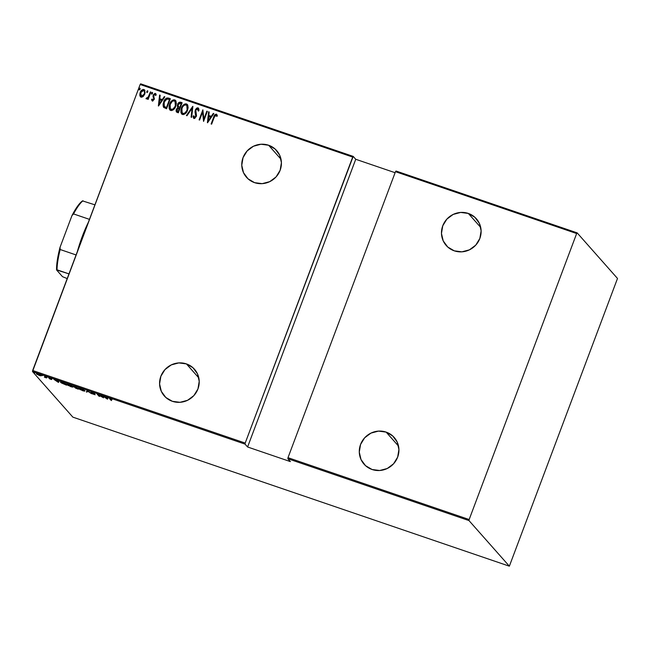<?xml version="1.0" encoding="UTF-8"?>
<svg xmlns="http://www.w3.org/2000/svg" width="650" height="650" viewBox="0 0 650 650"><rect width="100%" height="100%" fill="white"/><g stroke="black" fill="none" stroke-linecap="round" stroke-linejoin="round"><path stroke-width="0.97" d="M268.621 145.243L281.011 159.242L268.621 145.243A20.142 19.427 138.5 0 1 276.681 150.597A20.142 19.427 138.5 0 1 277.81 174.72A20.142 19.427 138.5 0 1 254.564 182.65A20.142 19.427 138.5 0 1 246.512 177.296A20.142 19.427 138.5 0 1 245.375 153.164A20.142 19.427 138.5 0 1 268.621 145.243L260.991 144.243L253.451 146.242L247.154 150.938L243.051 157.609L241.768 165.254L243.506 172.689L247.999 178.799L254.564 182.65L262.194 183.649L269.734 181.643L276.039 176.954L280.134 170.276L281.418 162.638L279.679 155.196L275.186 149.086L268.621 145.243M468.325 213.436L480.716 227.427L468.325 213.436A20.142 19.427 138.5 0 1 476.377 218.782A20.142 19.427 138.5 0 1 477.514 242.913A20.142 19.427 138.5 0 1 454.269 250.835A20.142 19.427 138.5 0 1 446.217 245.481A20.142 19.427 138.5 0 1 445.079 221.357A20.142 19.427 138.5 0 1 468.325 213.436L460.696 212.436L453.156 214.435L446.851 219.131L442.756 225.802L441.472 233.439L443.211 240.882L447.704 246.992L454.269 250.835L461.898 251.834L469.438 249.836L475.743 245.139L479.838 238.469L481.122 230.831L479.383 223.389L474.89 217.279L468.325 213.436M386.132 432.104L398.523 446.095L386.132 432.104A20.142 19.427 138.5 0 1 394.192 437.45A20.142 19.427 138.5 0 1 395.322 461.581A20.142 19.427 138.5 0 1 372.076 469.503A20.142 19.427 138.5 0 1 364.024 464.149A20.142 19.427 138.5 0 1 362.887 440.026A20.142 19.427 138.5 0 1 386.132 432.104L378.503 431.104L370.963 433.103L364.666 437.791L360.563 444.47L359.279 452.108L361.018 459.55L365.511 465.66L372.076 469.503L379.706 470.503L387.246 468.504L393.551 463.808L397.646 457.137L398.929 449.491L397.191 442.057L392.697 435.947L386.132 432.104M186.428 363.911L198.819 377.91L186.428 363.911A20.142 19.427 138.5 0 1 194.488 369.265A20.142 19.427 138.5 0 1 195.618 393.388A20.142 19.427 138.5 0 1 172.372 401.31A20.142 19.427 138.5 0 1 164.32 395.964A20.142 19.427 138.5 0 1 163.183 371.832A20.142 19.427 138.5 0 1 186.428 363.911L178.799 362.911L171.259 364.91L164.962 369.606L160.859 376.277L159.583 383.923L161.322 391.357L165.807 397.467L172.372 401.31L180.001 402.309L187.541 400.311L193.846 395.623L197.949 388.944L199.225 381.306L197.486 373.864L192.993 367.754L186.428 363.911M140.156 84.5L352.698 157.072L245.204 443.064L32.663 370.492L140.156 84.5L32.5 371.54L245.042 444.113L247.593 446.989L290.387 461.606L287.836 458.721L468.991 520.585L509.356 566.183L72.857 417.137L32.5 371.54L72.857 417.137L509.356 566.183L617.5 278.46L577.143 232.863L395.98 171.007L395.493 171.681L576.656 233.537L469.154 519.537L287.999 457.673L395.493 171.681L287.999 457.673L287.836 458.721L290.387 461.606L247.593 446.989L245.042 444.113L245.204 443.064L353.186 156.39L140.644 83.817L140.156 84.5L140.644 83.817L353.186 156.39L355.737 159.274L353.186 156.39L352.698 157.072L140.156 84.5M140.132 89.188L139.653 88.189L139.1 89.668L140.075 89.318L139.937 88.172L139.108 88.831L139.303 89.846L140.132 89.188M147.81 91.804L147.339 90.805L146.778 92.292L147.688 92.064L147.615 90.789L146.786 91.455L146.981 92.471L147.81 91.804M152.547 93.421L152.067 92.43L151.515 93.909L152.425 93.681L152.352 92.414L151.523 93.072L151.718 94.087L152.547 93.421M158.502 106.015L164.848 96.826L164.287 96.631L162.256 99.58L159.762 98.727L160.16 95.225L159.599 95.03L158.373 105.974L164.848 96.826L164.287 96.631L162.256 99.58L159.762 98.727L160.16 95.225L159.599 95.03L158.502 106.015M175.776 106.186L176.353 103.594L175.923 101.018L174.866 99.962L173.355 99.856L171.478 101.083L169.959 103.309L169.122 105.869L169.154 108.517L169.975 110.045L171.608 110.581L173.241 109.858L174.996 107.811L175.776 106.186L175.565 100.482L174.663 99.881C172.12 100.019 170.43 101.433 169.609 104.138L169.804 109.874L170.731 110.484C173.274 110.313 174.956 108.883 175.776 106.186M187.549 110.207L188.134 107.616L187.704 105.04L186.648 103.984L185.128 103.878L183.259 105.105L181.74 107.331L180.903 109.891L180.936 112.539L181.756 114.067L183.389 114.595L185.014 113.88L186.778 111.832L187.549 110.207L187.338 104.504L186.444 103.903C183.893 104.041 182.211 105.454 181.391 108.16L181.586 113.896L182.512 114.506C185.055 114.335 186.737 112.905 187.549 110.207M194.098 118.552L193.099 116.204L193.993 118.43L196.284 116.561L195.796 110.191L197.584 108.875L198.25 110.996L198.941 110.654L197.876 107.811L196.666 108.128L195.374 109.785L195.016 111.881L195.756 116.423L194.553 117.447L193.814 115.741L193.099 116.204L193.497 118.048L194.773 118.381L196.503 115.749L195.796 110.191L197.438 108.843L198.25 110.996L198.941 110.654L198.876 109.062L197.982 107.843L198.518 108.233M207.537 122.761L213.882 113.563L213.322 113.376L211.291 116.317L208.796 115.472L209.186 111.963L208.634 111.776L207.407 122.72L213.882 113.563L213.322 113.376L211.291 116.317L208.796 115.472L209.186 111.963L208.634 111.776L207.537 122.761M214.151 117.463L215.394 115.253L216.149 115.261L216.775 116.447L217.376 115.781L216.499 114.181L214.906 114.684L211.12 123.987L211.632 124.158L214.151 117.463L215.954 115.147L216.775 116.447L217.376 115.781L216.385 114.132C214.898 114.416 213.996 115.432 213.671 117.187L211.12 123.987L211.632 124.158L214.151 117.463M206.838 111.158L203.864 119.08L202.873 109.801L199.087 119.876L199.599 120.047L202.581 112.109L203.564 121.404L207.35 111.337L206.838 111.158L207.326 111.41L206.838 111.158L203.864 119.08L202.873 109.801L199.087 119.876L199.599 120.047L202.581 112.109L203.564 121.404L207.35 111.337L206.838 111.158M192.888 106.397L186.412 115.546L186.972 115.741L192.091 108.314L191.1 117.146L191.661 117.341L192.757 106.348L186.412 115.546L186.972 115.741L192.091 108.314L191.1 117.146L191.661 117.341L192.888 106.397M182.13 102.724L179.554 102.164L177.799 103.935L177.296 105.942L177.808 107.38L176.093 110.199L176.272 111.735L177.222 112.409L178.344 112.791L182.13 102.724L180.546 102.18C179.075 102.115 178.092 102.854 177.596 104.406L177.808 107.38L176.337 109.298L176.402 111.914L178.344 112.791L182.13 102.724M168.513 98.077L166.831 97.979L165.409 98.962L163.077 104L163.524 107.218L166.571 108.769L170.357 98.703L168.513 98.077C166.018 97.922 164.401 99.214 163.646 101.953L163.629 107.356L166.571 108.769L170.357 98.703L168.513 98.077M152.425 101.116L151.548 99.547L152.799 101.018L154.351 98.857L153.627 95.997L153.936 94.868L154.781 94.299L155.594 95.412L156.203 94.851L154.96 93.373L153.359 94.77L152.994 96.314L153.749 98.954L153.002 100.076L152.141 99.044L151.548 99.547L152.311 100.994L154.18 99.45L153.741 95.241L155.309 94.583M150.898 92.056L150.386 91.886L148.111 97.297L147.347 98.028L146.583 97.866L146.274 98.906L148.021 98.158L147.615 99.239L148.127 99.418L150.898 92.056L150.386 91.886L148.395 96.85L145.998 98.548L146.412 98.979L148.021 98.158L147.615 99.239L148.127 99.418L150.898 92.056M143.195 96.501L145.129 92.844L144.454 89.838L143.268 89.432L141.854 90.058L139.807 93.925L140.538 96.866L141.611 97.232L143.195 96.501L144.779 94.104L144.609 89.993L143.902 89.521C142.033 89.554 140.79 90.561 140.173 92.528L139.799 95.355L140.343 96.679L141.042 97.142L143.195 96.501M41.023 375.895L38.732 374.173L36.579 373.636L36.92 374.303L41.023 375.895L38.114 373.953C36.587 373.514 36.059 373.523 36.53 373.969L39.553 375.57L41.137 375.546M45.183 376.382L44.671 376.204L45.492 377.301L44.371 377.179L46.572 377.951L45.183 376.382L44.671 376.204L45.508 377.236L44.371 377.179L46.572 377.951L45.183 376.382M50.83 379.421L51.545 379.34L49.108 377.959L50.984 378.487L48.661 377.666L51.106 379.234L49.473 378.804L51.61 379.405L49.53 377.845L48.636 377.853L51.106 379.234L49.473 378.804L51.61 379.405M62.806 382.395L60.669 381.932L61.263 382.899L66.544 385.174L64.642 383.029L62.806 382.395C60.661 381.761 59.962 381.761 60.702 382.411L66.544 385.174L64.642 383.029L62.806 382.395M76.424 387.051L73.418 386.303L75.603 388.148L78.317 389.196L76.424 387.051L73.499 386.474L78.317 389.196L76.424 387.051M87.173 390.723L86.385 391.95L86.946 392.137L87.474 391.113L91.634 393.738L87.043 390.674L86.385 391.95L86.946 392.137L87.474 391.113L91.634 393.738L87.173 390.723M101.124 395.484L102.619 397.174L97.159 394.127L99.572 396.451L98.069 394.761L103.537 397.808L101.636 395.655L102.619 397.174L97.159 394.127L99.06 396.273L98.069 394.761L103.537 397.808L101.124 395.484M110.338 399.132L112.182 399.392L109.533 398.531L111.093 400.384L110.338 399.132L112.182 399.392L110.524 398.653C109.436 398.385 109.2 398.483 109.809 398.938L111.605 400.554L110.338 399.132L110.679 398.864M107.51 399.157L108.168 397.889L104.902 397.256L102.919 396.094L107.38 399.116L108.168 397.889L104.902 397.256L102.919 396.094L107.38 399.116L107.282 398.328L107.721 398.58L107.51 399.157M91.479 392.559L93.974 393.234L90.935 392.34L94.575 394.436L92.609 393.941L95.152 394.745L91.544 392.616L94.323 393.453L92.316 392.438L90.968 392.381L94.575 394.436L92.259 393.738L95.079 394.607L91.479 392.559L91.658 391.877M84.654 390.601L79.487 388.115L78.398 388.351L80.047 389.577L84.784 391.016L80.584 388.432C78.536 387.863 77.854 387.896 78.52 388.513L82.631 390.707C84.654 391.259 85.329 391.227 84.654 390.601L84.817 390.967M72.881 386.579L68.031 384.166L66.576 384.183L68.006 385.418L73.003 386.994L68.811 384.41C66.763 383.841 66.072 383.874 66.747 384.491L70.85 386.685C72.873 387.238 73.556 387.205 72.881 386.579L73.044 386.945M58.476 382.419L59.142 381.144L58.37 381.363L53.893 379.356L58.476 382.419L59.142 381.144L58.37 381.363L53.893 379.356L58.346 382.371L58.256 381.591L58.695 381.842L58.476 382.419M47.239 377.187L46.231 376.764L46.881 377.195M42.502 375.57L41.494 375.148L42.144 375.578M34.824 372.946L33.808 372.523L34.466 372.954M395.111 172.713L355.737 159.274L247.593 446.989L355.737 159.274L395.111 172.713M617.5 278.46L577.143 232.863L576.656 233.537L469.154 519.537L468.991 520.585L509.356 566.183L617.5 278.46M109.972 398.491L109.809 398.938L109.972 398.491M110.524 398.653C109.436 398.385 109.2 398.483 109.809 398.938M108.095 397.865L107.721 398.58L108.095 397.865M107.079 398.726L105.414 397.426L107.38 398.101L107.079 398.726L105.365 397.564L107.331 398.239L107.079 398.726M94.575 394.436L93.974 394.428M87.482 390.934L86.946 392.137L86.669 391.398L87.482 390.934M78.707 388.017L78.52 388.513L78.707 388.017M84.142 390.431L82.062 390.349L78.902 388.44L80.852 388.529L84.142 390.431C84.679 390.934 84.102 390.951 82.412 390.471L79.032 388.692C78.487 388.18 79.081 388.172 80.803 388.659L84.614 390.536M78.739 387.936L79.203 388.342M79.032 388.692L79.121 387.831M75.416 387.831L77.106 387.831L77.61 388.798L75.416 387.831L77.716 388.513L75.416 387.831L75.587 387.148M76.806 387.887L73.97 386.547L76.156 386.953L76.806 387.887L74.011 386.652L76.099 387.091L76.806 387.887M66.934 383.996L66.747 384.491L66.934 383.996M72.426 386.474L70.46 386.392L67.259 384.67L69.079 384.507L72.369 386.409C72.906 386.912 72.329 386.929 70.631 386.449L67.259 384.67C66.714 384.158 67.308 384.15 69.022 384.637L72.832 386.514M66.958 383.914L67.421 384.329M67.259 384.67L67.348 383.809M65.398 384.629L61.214 382.59L62.034 382.151L64.326 383.069L65.837 384.776L61.685 382.988L61.214 382.59L61.969 382.306L64.374 382.939L65.414 384.629M60.897 381.908L60.702 382.411L60.897 381.908M59.069 381.119L58.695 381.842L59.069 381.119M58.045 381.981L56.388 380.689L58.354 381.355L58.045 381.981L56.331 380.819L58.305 381.493L58.045 381.981M51.106 379.234L50.676 379.234M49.14 378.024L49.717 378.04M46.069 376.967L45.142 376.829M45.508 377.236L44.842 377.244M37.042 374.148L38.334 374.026L40.625 375.367L37.513 374.514L37.042 374.148L38.293 374.14L40.706 375.554L39.553 375.57L37.042 374.148L37.18 373.384M36.636 373.149L36.53 373.969M39.601 374.806L40.844 374.79M74.011 386.652L74.189 385.97M61.214 382.59L61.969 382.306M216.913 114.522L215.946 114.213L214.687 115.261L211.258 124.028L213.785 117.309C214.102 115.554 215.004 114.538 216.491 114.254L216.889 114.497M216.832 114.433L216.385 114.132M207.521 122.761L208.634 111.776L209.178 112.044L208.739 111.897L207.521 122.761M208.902 115.594L211.396 116.447L213.322 113.376L213.834 113.636L211.396 116.447L208.902 115.594M210.746 117.39L208.309 120.924L208.666 116.594L210.746 117.39L208.309 120.924L210.746 117.39M203.556 121.404L202.581 112.109L203.556 121.404M199.225 119.925L202.873 109.801L199.225 119.925M203.97 119.202L206.944 111.28L203.97 119.202M198.469 108.168L197.982 107.843L195.284 109.996L195.756 116.423L194.155 117.228L194.553 117.536L193.814 115.741L193.099 116.204L193.822 115.928L193.204 116.326L193.822 118.397M197.941 109.151L198.356 111.117L197.697 108.997M194.439 117.414L195.869 116.553L195.284 109.996L197.982 107.843M198.575 108.298L197.178 108.014L195.577 109.688L195.13 112.003L195.975 116.196L194.992 117.544L194.188 117.244M197.632 107.908L197.178 108.014M195.13 112.003L195.284 112.938M195.772 114.473L195.967 115.115M193.351 117.593L193.602 118.17M191.222 117.187L192.091 108.314L191.222 117.187M186.566 115.603L192.757 106.348L186.566 115.603M181.634 113.953L181.496 108.282C182.317 105.576 184.007 104.162 186.55 104.024L187.395 104.569M187.809 105.162L186.119 103.927L184.048 104.634M186.119 103.927L185.681 103.927M183.373 105.219L181.009 110.021M180.903 110.882L180.903 111.784M181.041 112.653L181.862 114.189M187.029 105.682L187.533 108.769L186.095 112.084L183.698 113.669L181.951 112.661M182.203 113.035L182.983 113.588L182.146 112.97L181.903 108.331C182.577 106.121 183.974 104.991 186.079 104.942L186.834 105.446L187.143 110.159L186.883 105.511M187.037 110.037C186.355 112.231 184.966 113.376 182.877 113.466L182.983 113.588C185.079 113.498 186.469 112.361 187.143 110.159L184.852 113.059L183.584 113.547L182.268 113.1L181.553 111.776L181.513 109.736L182.536 107.014L184.007 105.373L185.729 104.861L186.924 105.56L187.484 107.218L187.037 110.037M176.459 111.979L176.337 109.298L177.913 107.502L177.71 104.528C178.197 102.976 179.181 102.237 180.659 102.302L182.106 102.797L179.668 102.286L177.905 104.057L177.409 106.064L177.913 107.502L176.207 110.321L176.548 112.076M179.587 107.331L178.36 106.641L179.587 107.331M178.449 106.722L177.962 105.146L178.539 103.821L179.741 103.163L181.228 103.586L179.928 107.445L181.228 103.586L179.822 107.323L178.449 106.722L178.116 104.577L180.472 103.326L181.342 103.707L179.928 107.445L178.393 106.681M177.629 111.467L176.727 110.589L176.857 109.452L179.433 108.355L178.327 111.711L176.93 110.979L177.629 111.467M177.523 111.345L177.093 108.956L178.035 108.136L179.433 108.355L178.327 111.711L179.433 108.355L178.222 111.589L177.019 111.069M169.861 109.931L169.723 104.26C170.544 101.554 172.226 100.141 174.777 100.002L175.622 100.547M176.036 101.14L174.346 99.905L172.266 100.612M174.346 99.905L173.899 99.905M171.6 101.197L169.227 105.999M169.122 106.86L169.13 107.77M169.26 108.631L170.089 110.167M175.256 101.66L175.752 104.747L174.314 108.062L171.917 109.647L170.17 108.639M170.422 109.013L171.202 109.566L170.365 108.948L170.121 104.309C170.804 102.099 172.193 100.969 174.298 100.921L175.053 101.424L175.37 106.137L175.11 101.489M175.264 106.015C174.582 108.217 173.192 109.354 171.096 109.444L171.202 109.566C173.298 109.476 174.688 108.339 175.37 106.137L172.803 109.2L170.495 109.078L169.674 107.153L169.894 105.008L172.226 101.351L173.948 100.839L175.143 101.538L175.703 103.196L175.264 106.015M163.735 107.478L163.751 102.074C164.507 99.336 166.132 98.044 168.626 98.199L166.311 98.402L164.279 100.88L163.109 104.821L163.735 107.478M166.936 98.101L166.311 98.402M163.093 105.528L163.174 106.226M164.214 106.413L166.554 107.689L164.287 106.511L164.157 102.123L166.961 98.995L169.455 99.564L166.554 107.689L169.561 99.686L166.554 107.689L165.214 107.177M158.494 106.015L159.599 95.03L160.152 95.306L159.705 95.152L158.494 106.015M159.876 98.849L162.37 99.702L164.287 96.631L164.799 96.891L162.37 99.702L159.876 98.849M161.72 100.644L159.274 104.179L159.64 99.848L161.72 100.644L159.274 104.179L161.72 100.644M152.514 100.002L152.141 99.044L151.548 99.547L152.173 99.231L151.873 100.498M152.669 100.092L153.66 99.312L152.571 100.067M153.757 98.597L153.408 97.622L153.757 98.597M152.994 96.314L153.522 97.744L152.994 96.314L153.327 95.225L152.994 96.314M154.984 94.331L155.594 95.412L156.203 94.851L155.309 93.421L153.213 95.103L155.309 93.421L155.829 93.795M155.781 93.738L155.309 93.421M155.699 95.534L155.098 94.453M155.358 94.632L155.675 95.371M156.065 94.12L154.708 93.576L153.473 94.892L153.107 96.436L153.855 99.084L152.864 100.238M151.832 94.209L151.637 93.194L151.718 94.087M152.579 92.601L151.637 93.194L152.555 92.576M147.753 99.288L148.021 98.158L147.753 99.288M145.998 98.548L146.949 98.223L146.583 97.866M146.274 98.93L146.689 97.996L148.509 96.972L150.386 91.886L150.865 92.138L148.371 97.199L146.803 98.126M147.095 92.593L146.786 91.455L147.818 90.959M147.843 90.984L147.022 91.317L146.973 92.519M140.4 96.736L139.799 95.355L140.286 92.649C140.904 90.683 142.147 89.676 144.007 89.643L144.666 90.058M144.958 90.456L143.057 89.603L140.855 91.471L139.864 94.762L140.644 96.988M141.229 90.935L140.855 91.471M140.912 95.94L141.489 96.362L140.692 92.698L143.561 90.431L144.113 90.797L144.69 92.593L143.942 94.949L142.228 96.387L140.904 95.932M143.561 90.431L144.568 91.975L144.276 93.917L143.195 95.615L141.489 96.362L144.381 94.039L141.383 96.241L140.514 95.241L140.603 92.934L141.757 91.016L143.561 90.431C144.674 91.301 144.909 92.471 144.276 93.917L144.381 94.039C145.015 92.593 144.779 91.422 143.674 90.553M139.409 89.968L139.108 88.831L140.132 88.343M140.164 88.368L139.271 88.822L139.295 89.903M208.666 116.594L210.641 117.268L208.195 120.794L208.666 116.594M166.449 107.567L164.109 106.291L163.702 103.805L165.189 100.206L167.424 98.995L169.455 99.564L166.449 107.567M159.64 99.848L161.606 100.522L159.169 104.057L159.64 99.848M141.383 96.241L140.961 95.989M576.656 233.537L395.493 171.681L395.98 171.007L577.143 232.863L576.656 233.537M468.991 520.585L287.836 458.721L287.999 457.673L469.154 519.537L468.991 520.585M245.042 444.113L32.5 371.54L32.663 370.492L245.204 443.064L245.042 444.113M77.358 251.582L82.314 236.356L88.343 222.357A41.836 9.685 108.9 0 0 77.358 251.582M94.924 204.839L82.509 200.891A40.901 9.474 108.9 0 0 71.955 215.613L73.556 213.931L89.464 219.367L73.556 213.931A41.836 9.685 -71.1 0 1 82.997 200.761A41.836 9.685 108.9 0 0 73.556 213.931L71.955 215.613L77.545 206.213L82.509 200.891L94.924 204.839M67.21 278.582L62.522 276.689L56.558 269.945L68.973 273.894L57.038 269.815A41.836 9.685 -71.1 0 1 60.174 249.519L60.06 247.252L71.955 215.613L60.06 247.252A40.901 9.474 108.9 0 0 56.558 269.945L57.362 259.927L60.06 247.252L60.174 249.519A41.836 9.685 108.9 0 0 57.038 269.815L56.558 269.945L62.522 276.689L67.21 278.582M76.091 254.954L60.174 249.519L76.091 254.954M110.11 398.791L110.329 398.214M94.616 394.517L94.827 393.941M61.076 382.298L61.295 381.721M51.131 379.291L51.342 378.723M49.108 377.959L49.327 377.382M51.667 379.535L51.886 378.958M47.263 377.244L47.483 376.667M45.5 377.293L45.719 376.716M42.526 375.627L42.746 375.05M34.848 373.002L35.059 372.426"/></g></svg>
